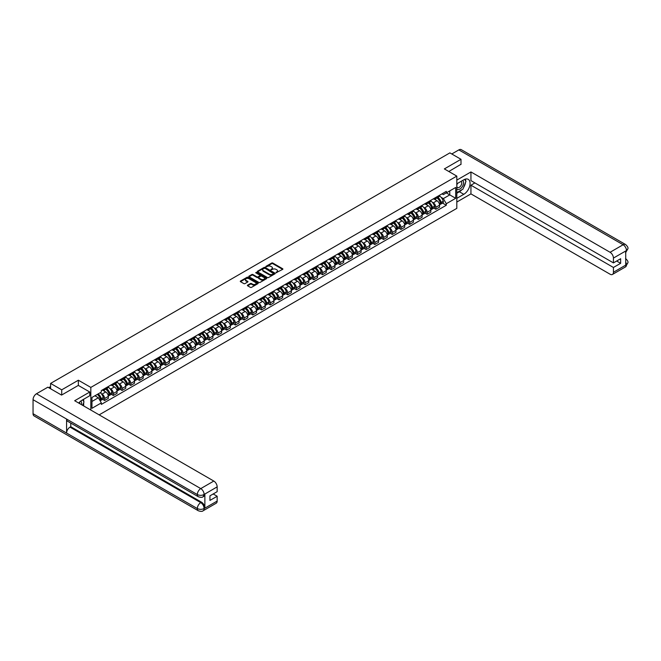 <?xml version="1.0" encoding="UTF-8"?>
<svg xmlns="http://www.w3.org/2000/svg" width="661" height="661" viewBox="0 0 661 661"><rect width="100%" height="100%" fill="white"/><g stroke="black" fill="none" stroke-linecap="round" stroke-linejoin="round"><path stroke-width="0.99" d="M276.067 272.737L282.66 269.374A0.777 0.446 0 0 0 282.66 268.738L272.795 263.037A0.777 0.446 0 0 0 271.696 263.037L265.871 266.408L265.871 266.846L267.391 266.416A2.479 1.429 0 0 1 270.903 266.416L271.721 266.887A2.479 1.429 0 0 1 272.448 267.903A2.479 1.429 0 0 1 271.721 268.911L270.969 269.795L272.489 269.358A2.479 1.429 0 0 1 276.001 269.358L276.827 269.828A2.479 1.429 0 0 1 277.554 270.845A2.479 1.429 0 0 1 276.827 271.861L276.067 272.291M247.619 285.139A0.777 0.446 0 0 0 247.619 285.775L250.387 287.378A0.777 0.446 0 0 0 251.486 287.378L257.955 283.635A0.777 0.446 0 0 0 257.955 283.007L248.082 277.306A0.777 0.446 0 0 0 246.991 277.306L240.513 281.041A0.777 0.446 0 0 0 240.513 281.677L243.859 283.61A0.777 0.446 0 0 0 244.958 283.61L247.726 282.007A0.777 0.446 0 0 0 247.726 281.371L246.066 280.413A2.074 1.198 0 0 1 245.462 279.57A2.074 1.198 0 0 1 246.743 278.463A2.074 1.198 0 0 1 248.999 278.719L255.501 282.478A2.074 1.198 0 0 1 256.113 283.321A2.074 1.198 0 0 1 254.832 284.428A2.074 1.198 0 0 1 252.568 284.172L251.486 283.544A0.777 0.446 0 0 0 250.387 283.544L247.619 285.139L247.619 285.775M90.821 387.412L78.362 380.215L61.713 389.833L50.591 383.413L449.885 152.881L460.998 159.301L444.349 168.919L456.809 176.107L90.821 387.412L90.821 410.06M267.441 277.529A0.777 0.446 0 0 0 268.54 277.529L275.017 273.786A0.777 0.446 0 0 0 275.017 273.158L265.144 267.457A0.777 0.446 0 0 0 264.045 267.457L257.575 271.192A0.777 0.446 0 0 0 257.575 271.828L267.441 277.529M255.898 272.853L256.451 272.935L256.451 272.282L266.482 278.083A0.777 0.446 0 0 1 266.482 278.711L260.013 282.454A0.777 0.446 0 0 1 258.914 282.454L249.04 276.752L249.04 276.116A0.777 0.446 0 0 0 249.04 276.752M249.04 276.116L251.816 274.522A0.777 0.446 0 0 1 252.907 274.522L256.914 276.827A0.777 0.446 0 0 0 258.013 276.827L259.847 275.769A0.777 0.446 0 0 0 259.847 275.133L255.683 272.729L256.451 272.282M99.15 414.86L456.809 208.372L456.809 176.107M61.713 389.833L61.713 394.989M50.591 383.413L50.591 388.767M460.998 164.465L460.998 159.301M435.855 197.399A3.636 2.099 60 0 1 435.103 199.035L438.797 196.904A3.636 2.099 -120 0 0 439.548 195.276M432.36 202.316L433.286 202.853A3.636 2.099 60 0 1 435.855 207.306L439.548 205.174A3.636 2.099 -120 0 0 436.979 200.721L434.335 199.201M439.548 205.174L439.548 207.141L435.855 209.273L433.856 208.116M435.103 199.035A3.636 2.099 60 0 1 433.319 198.87M435.855 207.306L435.855 209.273M427.138 202.431A3.636 2.099 60 0 1 426.386 204.067L430.08 201.936A3.636 2.099 -120 0 0 430.832 200.308M425.139 213.148L427.138 214.304L430.832 212.181L430.832 210.206A3.636 2.099 -120 0 0 428.262 205.761L425.618 204.232M426.386 204.067A3.636 2.099 60 0 1 424.602 203.902M423.643 207.347L424.569 207.885A3.636 2.099 60 0 1 427.138 212.338L427.138 214.304M418.421 207.463A3.636 2.099 60 0 1 417.669 209.099L421.363 206.967A3.636 2.099 -120 0 0 422.115 205.34M416.422 218.188L418.421 219.336L422.115 217.213L422.115 215.238A3.636 2.099 -120 0 0 419.545 210.793L416.901 209.264M417.669 209.099A3.636 2.099 60 0 1 415.885 208.934M414.926 212.379L415.852 212.916A3.636 2.099 60 0 1 418.421 217.37L418.421 219.336M409.704 212.503A3.636 2.099 60 0 1 408.952 214.131L412.646 211.999A3.636 2.099 -120 0 0 413.398 210.372M407.705 223.22L409.704 224.368L413.398 222.245L413.398 220.278A3.636 2.099 -120 0 0 410.828 215.825L408.184 214.296M408.952 214.131A3.636 2.099 60 0 1 407.168 213.966M406.209 217.411L407.135 217.948A3.636 2.099 60 0 1 409.704 222.402L409.704 224.368M400.987 217.535A3.636 2.099 60 0 1 400.236 219.163L403.929 217.031A3.636 2.099 -120 0 0 404.681 215.403M398.988 228.252L400.987 229.4L404.681 227.277L404.681 225.31A3.636 2.099 -120 0 0 402.111 220.857L399.467 219.328M400.236 219.163A3.636 2.099 60 0 1 398.451 218.998M397.492 222.451L398.418 222.98A3.636 2.099 60 0 1 400.987 227.434L400.987 229.4M392.27 222.567A3.636 2.099 60 0 1 391.519 224.195L395.212 222.071A3.636 2.099 -120 0 0 395.964 220.435M390.271 233.283L392.279 234.44L395.964 232.308L395.964 230.342A3.636 2.099 -120 0 0 393.394 225.888L390.75 224.36M391.519 224.195A3.636 2.099 60 0 1 389.734 224.029M388.775 227.483L389.701 228.02A3.636 2.099 60 0 1 392.279 232.465L392.279 234.44M383.562 227.599A3.636 2.099 60 0 1 382.802 229.227L386.495 227.103A3.636 2.099 -120 0 0 387.247 225.467M381.562 238.315L383.562 239.472L387.247 237.34L387.247 235.374A3.636 2.099 -120 0 0 384.677 230.92L382.033 229.4M382.802 229.227A3.636 2.099 60 0 1 381.017 229.061M380.058 232.515L380.984 233.052A3.636 2.099 60 0 1 383.562 237.497L383.562 239.472M374.845 232.631A3.636 2.099 60 0 1 374.085 234.258L377.778 232.135A3.636 2.099 -120 0 0 378.53 230.499M372.845 243.347L374.845 244.504L378.53 242.372L378.53 240.406A3.636 2.099 -120 0 0 375.96 235.952L373.316 234.432M374.085 234.258A3.636 2.099 60 0 1 372.3 234.101M371.342 237.547L372.275 238.084A3.636 2.099 60 0 1 374.845 242.537L374.845 244.504M366.128 237.663A3.636 2.099 60 0 1 365.376 239.29L369.061 237.167A3.636 2.099 -120 0 0 369.813 235.531M364.128 248.379L366.128 249.536L369.813 247.404L369.813 245.438A3.636 2.099 -120 0 0 367.243 240.984L364.599 239.464M365.376 239.29A3.636 2.099 60 0 1 363.583 239.133M362.625 242.579L363.558 243.116A3.636 2.099 60 0 1 366.128 247.569L366.128 249.536M357.411 242.694A3.636 2.099 60 0 1 356.659 244.33L360.344 242.199A3.636 2.099 -120 0 0 361.096 240.563M355.411 253.411L357.411 254.568L361.096 252.436L361.096 250.469A3.636 2.099 -120 0 0 358.526 246.016L355.882 244.496M356.659 244.33A3.636 2.099 60 0 1 354.866 244.165M353.908 247.611L354.841 248.148A3.636 2.099 60 0 1 357.411 252.601L357.411 254.568M348.694 247.726A3.636 2.099 60 0 1 347.942 249.362L351.627 247.231A3.636 2.099 -120 0 0 352.379 245.595M346.695 258.443L348.694 259.599L352.379 257.468L352.379 255.501A3.636 2.099 -120 0 0 349.809 251.048L347.165 249.528M347.942 249.362A3.636 2.099 60 0 1 346.149 249.197M345.191 252.642L346.124 253.18A3.636 2.099 60 0 1 348.694 257.633L348.694 259.599M339.977 252.758A3.636 2.099 60 0 1 339.225 254.394L342.91 252.262A3.636 2.099 -120 0 0 343.662 250.626M337.978 263.475L339.977 264.631L343.662 262.5L343.662 260.533A3.636 2.099 -120 0 0 341.093 256.08L338.457 254.559M339.225 254.394A3.636 2.099 60 0 1 337.432 254.229M336.474 257.674L337.407 258.211A3.636 2.099 60 0 1 339.977 262.665L339.977 264.631M331.26 257.79A3.636 2.099 60 0 1 330.508 259.426L334.193 257.294A3.636 2.099 -120 0 0 334.945 255.667M329.261 268.506L331.26 269.663L334.945 267.531L334.945 265.565A3.636 2.099 -120 0 0 332.376 261.112L329.74 259.591M330.508 259.426A3.636 2.099 60 0 1 328.715 259.261M327.757 262.706L328.691 263.243A3.636 2.099 60 0 1 331.26 267.697L331.26 269.663M322.543 262.822A3.636 2.099 60 0 1 321.791 264.458L325.476 262.326A3.636 2.099 -120 0 0 326.228 260.698M320.544 273.538L322.543 274.695L326.228 272.563L326.228 270.597A3.636 2.099 -120 0 0 323.659 266.143L321.023 264.623M321.791 264.458A3.636 2.099 60 0 1 319.998 264.293M319.04 267.738L319.974 268.275A3.636 2.099 60 0 1 322.543 272.729L322.543 274.695M313.826 267.854A3.636 2.099 60 0 1 313.074 269.49L316.759 267.358A3.636 2.099 -120 0 0 317.511 265.73M311.827 278.57L313.826 279.727L317.511 277.603L317.511 275.629A3.636 2.099 -120 0 0 314.942 271.184L312.306 269.655M313.074 269.49A3.636 2.099 60 0 1 311.281 269.324M310.323 272.77L311.257 273.307A3.636 2.099 60 0 1 313.826 277.76L313.826 279.727M305.109 272.886A3.636 2.099 60 0 1 304.357 274.522L308.043 272.39A3.636 2.099 -120 0 0 308.794 270.762M303.11 283.61L305.109 284.759L308.794 282.635L308.794 280.661A3.636 2.099 -120 0 0 306.225 276.215L303.589 274.687M304.357 274.522A3.636 2.099 60 0 1 302.564 274.356M301.606 277.802L302.54 278.339A3.636 2.099 60 0 1 305.109 282.792L305.109 284.759M296.392 277.926A3.636 2.099 60 0 1 295.641 279.553L299.326 277.422A3.636 2.099 -120 0 0 300.077 275.794M294.393 288.642L296.392 289.791L300.077 287.667L300.077 285.701A3.636 2.099 -120 0 0 297.508 281.247L294.872 279.719M295.641 279.553A3.636 2.099 60 0 1 293.848 279.388M292.889 282.834L293.823 283.371A3.636 2.099 60 0 1 296.392 287.824L296.392 289.791M287.675 282.958A3.636 2.099 60 0 1 286.924 284.585L290.609 282.454A3.636 2.099 -120 0 0 291.361 280.826M285.676 293.674L287.675 294.823L291.361 292.699L291.361 290.733A3.636 2.099 -120 0 0 288.791 286.279L286.155 284.751M286.924 284.585A3.636 2.099 60 0 1 285.131 284.42M284.172 287.865L285.106 288.403A3.636 2.099 60 0 1 287.675 292.856L287.675 294.823M278.959 287.989A3.636 2.099 60 0 1 278.207 289.617L281.892 287.485A3.636 2.099 -120 0 0 282.644 285.858M276.959 298.706L278.959 299.863L282.644 297.731L282.644 295.764A3.636 2.099 -120 0 0 280.074 291.311L277.438 289.782M278.207 289.617A3.636 2.099 60 0 1 276.414 289.452M275.455 292.906L276.389 293.443A3.636 2.099 60 0 1 278.959 297.888L278.959 299.863M270.242 293.021A3.636 2.099 60 0 1 269.49 294.649L273.175 292.526A3.636 2.099 -120 0 0 273.927 290.89M268.242 303.738L270.242 304.895L273.927 302.763L273.927 300.796A3.636 2.099 -120 0 0 271.357 296.343L268.721 294.814M269.49 294.649A3.636 2.099 60 0 1 267.697 294.484M266.738 297.937L267.672 298.475A3.636 2.099 60 0 1 270.242 302.92L270.242 304.895M261.525 298.053A3.636 2.099 60 0 1 260.773 299.681L264.458 297.557A3.636 2.099 -120 0 0 265.21 295.921M259.525 308.77L261.525 309.926L265.21 307.795L265.21 305.828A3.636 2.099 -120 0 0 262.64 301.375L260.004 299.854M260.773 299.681A3.636 2.099 60 0 1 258.98 299.516M258.03 302.969L258.955 303.506A3.636 2.099 60 0 1 261.525 307.952L261.525 309.926M252.808 303.085A3.636 2.099 60 0 1 252.056 304.713L255.741 302.589A3.636 2.099 -120 0 0 256.493 300.953M250.808 313.801L252.808 314.958L256.493 312.827L256.493 310.86A3.636 2.099 -120 0 0 253.923 306.407L251.287 304.886M252.056 304.713A3.636 2.099 60 0 1 250.263 304.556M249.313 308.001L250.238 308.538A3.636 2.099 60 0 1 252.808 312.992L252.808 314.958M244.091 308.117A3.636 2.099 60 0 1 243.339 309.745L247.024 307.621A3.636 2.099 -120 0 0 247.784 305.985M242.091 318.833L244.091 319.99L247.784 317.858L247.784 315.892A3.636 2.099 -120 0 0 245.206 311.438L242.57 309.918M243.339 309.745A3.636 2.099 60 0 1 241.554 309.588M240.596 313.033L241.521 313.57A3.636 2.099 60 0 1 244.091 318.024L244.091 319.99M235.374 313.149A3.636 2.099 60 0 1 234.622 314.785L238.307 312.653A3.636 2.099 -120 0 0 239.067 311.017M233.374 323.865L235.374 325.022L239.067 322.89L239.067 320.924A3.636 2.099 -120 0 0 236.489 316.47L233.854 314.95M234.622 314.785A3.636 2.099 60 0 1 232.837 314.619M231.879 318.065L232.804 318.602A3.636 2.099 60 0 1 235.374 323.055L235.374 325.022M226.657 318.181A3.636 2.099 60 0 1 225.905 319.817L229.59 317.685A3.636 2.099 -120 0 0 230.35 316.049M224.657 328.897L226.657 330.054L230.35 327.922L230.35 325.956A3.636 2.099 -120 0 0 227.781 321.502L225.137 319.982M225.905 319.817A3.636 2.099 60 0 1 224.12 319.651M223.162 323.097L224.087 323.634A3.636 2.099 60 0 1 226.657 328.087L226.657 330.054M217.94 323.212A3.636 2.099 60 0 1 217.188 324.848L220.881 322.717A3.636 2.099 -120 0 0 221.633 321.089M215.94 333.929L217.94 335.086L221.633 332.954L221.633 330.987A3.636 2.099 -120 0 0 219.064 326.534L216.42 325.014M217.188 324.848A3.636 2.099 60 0 1 215.403 324.683M214.445 328.129L215.37 328.666A3.636 2.099 60 0 1 217.94 333.119L217.94 335.086M209.223 328.244A3.636 2.099 60 0 1 208.471 329.88L212.164 327.749A3.636 2.099 -120 0 0 212.916 326.121M207.224 338.961L209.223 340.118L212.916 337.986L212.916 336.019A3.636 2.099 -120 0 0 210.347 331.566L207.703 330.046M208.471 329.88A3.636 2.099 60 0 1 206.686 329.715M205.728 333.161L206.653 333.698A3.636 2.099 60 0 1 209.223 338.151L209.223 340.118M200.506 333.276A3.636 2.099 60 0 1 199.754 334.912L203.448 332.78A3.636 2.099 -120 0 0 204.199 331.153M198.507 343.993L200.506 345.149L204.199 343.026L204.199 341.051A3.636 2.099 -120 0 0 201.63 336.606L198.986 335.077M199.754 334.912A3.636 2.099 60 0 1 197.97 334.747M197.011 338.192L197.936 338.729A3.636 2.099 60 0 1 200.506 343.183L200.506 345.149M191.789 338.308A3.636 2.099 60 0 1 191.037 339.944L194.731 337.812A3.636 2.099 -120 0 0 195.482 336.185M189.79 349.033L191.789 350.181L195.482 348.058L195.482 346.083A3.636 2.099 -120 0 0 192.913 341.638L190.269 340.109M191.037 339.944A3.636 2.099 60 0 1 189.253 339.779M188.294 343.224L189.22 343.761A3.636 2.099 60 0 1 191.789 348.215L191.789 350.181M183.072 343.348A3.636 2.099 60 0 1 182.32 344.976L186.014 342.844A3.636 2.099 -120 0 0 186.766 341.216M181.073 354.065L183.072 355.213L186.766 353.09L186.766 351.115A3.636 2.099 -120 0 0 184.196 346.67L181.552 345.141M182.32 344.976A3.636 2.099 60 0 1 180.536 344.811M179.577 348.256L180.503 348.793A3.636 2.099 60 0 1 183.072 353.247L183.072 355.213M174.364 348.38A3.636 2.099 60 0 1 173.603 350.008L177.297 347.876A3.636 2.099 -120 0 0 178.049 346.248M172.356 359.097L174.364 360.245L178.049 358.122L178.049 356.155A3.636 2.099 -120 0 0 175.479 351.702L172.835 350.173M173.603 350.008A3.636 2.099 60 0 1 171.819 349.843M170.86 353.288L171.786 353.825A3.636 2.099 60 0 1 174.364 358.279L174.364 360.245M165.647 353.412A3.636 2.099 60 0 1 164.886 355.04L168.58 352.908A3.636 2.099 -120 0 0 169.332 351.28M163.647 364.128L165.647 365.277L169.332 363.153L169.332 361.187A3.636 2.099 -120 0 0 166.762 356.733L164.118 355.205M164.886 355.04A3.636 2.099 60 0 1 163.102 354.874M162.143 358.328L163.069 358.865A3.636 2.099 60 0 1 165.647 363.31L165.647 365.277M156.93 358.444A3.636 2.099 60 0 1 156.17 360.071L159.863 357.948A3.636 2.099 -120 0 0 160.615 356.312M154.93 369.16L156.93 370.317L160.615 368.185L160.615 366.219A3.636 2.099 -120 0 0 158.045 361.765L155.401 360.237M156.17 360.071A3.636 2.099 60 0 1 154.385 359.906M153.426 363.36L154.36 363.897A3.636 2.099 60 0 1 156.93 368.342L156.93 370.317M148.213 363.476A3.636 2.099 60 0 1 147.461 365.103L151.146 362.98A3.636 2.099 -120 0 0 151.898 361.344M146.213 374.192L148.213 375.349L151.898 373.217L151.898 371.251A3.636 2.099 -120 0 0 149.328 366.797L146.684 365.277M147.461 365.103A3.636 2.099 60 0 1 145.668 364.938M144.709 368.392L145.643 368.929A3.636 2.099 60 0 1 148.213 373.374L148.213 375.349M139.496 368.507A3.636 2.099 60 0 1 138.744 370.135L142.429 368.012A3.636 2.099 -120 0 0 143.181 366.376M137.496 379.224L139.496 380.381L143.181 378.249L143.181 376.283A3.636 2.099 -120 0 0 140.611 371.829L137.967 370.309M138.744 370.135A3.636 2.099 60 0 1 136.951 369.978M135.992 373.424L136.926 373.961A3.636 2.099 60 0 1 139.496 378.414L139.496 380.381M130.779 373.539A3.636 2.099 60 0 1 130.027 375.167L133.712 373.044A3.636 2.099 -120 0 0 134.464 371.408M128.779 384.256L130.779 385.413L134.464 383.281L134.464 381.314A3.636 2.099 -120 0 0 131.894 376.861L129.259 375.341M130.027 375.167A3.636 2.099 60 0 1 128.234 375.01M127.276 378.456L128.209 378.993A3.636 2.099 60 0 1 130.779 383.446L130.779 385.413M122.062 378.571A3.636 2.099 60 0 1 121.31 380.207L124.995 378.075A3.636 2.099 -120 0 0 125.747 376.44M120.062 389.288L122.062 390.444L125.747 388.313L125.747 386.346A3.636 2.099 -120 0 0 123.177 381.893L120.542 380.372M121.31 380.207A3.636 2.099 60 0 1 119.517 380.042M118.559 383.487L119.492 384.024A3.636 2.099 60 0 1 122.062 388.478L122.062 390.444M113.345 383.603A3.636 2.099 60 0 1 112.593 385.239L116.278 383.107A3.636 2.099 -120 0 0 117.03 381.471M111.345 394.32L113.345 395.476L117.03 393.345L117.03 391.378A3.636 2.099 -120 0 0 114.46 386.925L111.825 385.404M112.593 385.239A3.636 2.099 60 0 1 110.8 385.074M109.842 388.519L110.775 389.056A3.636 2.099 60 0 1 113.345 393.51L113.345 395.476M104.628 388.635A3.636 2.099 60 0 1 103.876 390.271L107.561 388.139A3.636 2.099 -120 0 0 108.313 386.511M102.629 399.351L104.628 400.508L108.313 398.376L108.313 396.41A3.636 2.099 -120 0 0 105.743 391.956L103.108 390.436M103.876 390.271A3.636 2.099 60 0 1 102.083 390.106M101.125 393.551L102.058 394.088A3.636 2.099 60 0 1 104.628 398.542L104.628 400.508M442.035 193.838L443.341 194.598L455.693 187.468L449.769 190.889L449.769 194.888L443.341 198.597L441.077 197.284M91.945 401.475L98.365 397.765L101.331 402.896L91.945 408.316L91.945 397.476L101.331 392.056L101.331 390.544L446.307 191.368L446.307 192.888L455.693 198.308L446.307 203.728L443.341 198.597M455.693 187.468L455.693 198.308M101.331 402.896L101.331 404.408L446.307 205.241L446.307 203.728M78.362 380.215L78.362 385.446M98.365 397.765L94.903 395.765M442.573 203.084L446.307 205.241M276.29 272.811L276.827 272.506A2.479 1.429 0 0 0 277.554 271.489L277.554 270.845M272.448 267.903L272.448 268.548A2.479 1.429 0 0 1 271.721 269.556L271.184 269.87M282.652 269.382L272.795 263.681A0.777 0.446 0 0 0 271.696 263.681L266.086 266.928M275.017 273.158L275.017 273.786L265.144 268.102A0.777 0.446 0 0 0 264.045 268.102L257.583 271.836L257.575 271.192M273.646 273.695L264.978 268.25L263.417 268.705A2.479 1.429 0 0 0 262.69 269.721A2.479 1.429 0 0 0 263.417 270.737L269.333 274.158A2.479 1.429 0 0 0 272.844 274.158L273.646 273.695L273.646 274.34L273.646 273.894M262.69 269.721L262.69 270.366A2.479 1.429 0 0 0 263.417 271.382L263.417 270.737M273.646 274.34L272.844 274.802A2.479 1.429 0 0 1 269.333 274.802L263.417 271.382M249.057 276.761L251.816 275.166L251.816 274.522M260.079 275.455L260.079 276.1A0.777 0.446 0 0 1 259.847 276.414L258.013 277.471A0.777 0.446 0 0 1 256.914 277.471L252.907 275.166A0.777 0.446 0 0 0 251.816 275.166M256.451 272.935L266.474 278.719M261.07 279.231A2.074 1.198 0 0 0 263.326 279.487A2.074 1.198 0 0 0 264.607 278.38A2.074 1.198 0 0 0 264.003 277.537L261.715 276.215A0.777 0.446 0 0 0 260.616 276.215L258.781 277.273A0.777 0.446 0 0 0 258.781 277.909L261.07 279.231L261.07 279.876A2.074 1.198 0 0 0 263.326 280.132A2.074 1.198 0 0 0 264.607 279.025L264.607 278.38M258.55 277.587L258.55 278.231A0.777 0.446 0 0 0 258.781 278.554L258.781 277.909M261.07 279.876L258.781 278.554M256.113 283.321L256.113 283.966A2.074 1.198 0 0 1 254.832 285.073A2.074 1.198 0 0 1 252.568 284.817L251.486 284.189A0.777 0.446 0 0 0 250.387 284.189L247.627 285.783M245.462 279.57L245.462 280.214A2.074 1.198 0 0 0 246.066 281.057L246.066 280.413M247.726 281.371L247.726 282.007L246.066 281.057M257.955 283.007L257.955 283.635L248.082 277.95A0.777 0.446 0 0 0 246.991 277.95L240.53 281.677L240.513 281.041M437.227 197.804A4.982 2.875 60 0 1 437.252 197.821A4.982 2.875 60 0 1 440.532 202.291L440.557 202.39A0.967 0.562 60 0 1 440.383 203.167M437.012 197.936A6.007 3.47 60 0 1 440.309 202.886L440.342 202.993A1.991 1.148 60 0 1 440.028 204.555L439.532 204.844M440.366 204.117A1.991 1.148 -120 0 0 440.92 204.042A1.991 1.148 -120 0 0 441.234 202.473L441.209 202.373A6.007 3.47 -120 0 0 437.904 197.416M439.474 195.912A6.007 3.47 60 0 1 443.242 201.192L443.275 201.299A1.991 1.148 60 0 1 442.961 202.861L440.92 204.042M434.963 199.101A6.007 3.47 60 0 1 436.219 200.291M439.135 200.3L439.904 200.737M461.849 189.757A8.89 5.131 120 0 1 459.378 191.756L463.799 194.309A8.89 5.131 120 0 0 469.599 186.468A8.89 5.131 120 0 0 468.244 179.346A8.89 5.131 120 0 0 463.799 179.792L456.809 183.824M463.799 194.309L456.809 198.341M456.809 202.051L470.946 193.888L470.946 185.212L613.433 267.474L613.433 272.274L626.562 264.631L625.719 265.02L625.719 251.147L626.479 250.552L613.433 258.079A4.743 2.735 -120 0 0 610.078 252.279L623.125 244.744L458.85 149.898L451.785 153.98M474.912 182.915L470.946 185.212M616.672 261.021L620.638 263.309L620.638 258.724L613.433 262.888L470.946 180.627L470.946 171.951L610.078 252.279M456.809 180.114L470.946 171.951M470.946 193.888L610.078 274.216A4.743 2.735 -120 0 0 612.45 274.447A4.743 2.735 -120 0 0 613.433 272.274M458.85 149.898A4.858 2.809 -60 0 1 461.279 149.659L625.554 244.504A4.858 2.809 -60 0 0 623.125 244.744A4.743 2.735 60 0 1 626.479 250.552M613.433 262.888L613.433 258.079M620.638 263.309L613.433 267.474M460.998 164.275L448.819 171.496M463.609 187.427A8.89 5.131 120 0 0 465.526 182.494M465.666 180.907A8.89 5.131 120 0 0 465.443 179.09M459.378 191.756L456.809 193.243M625.719 261.698L626.479 264.582M625.554 258.534C627.463 260.252 628.264 261.624 627.95 262.648L626.562 264.623M625.554 244.504C627.463 246.206 628.256 247.586 627.95 248.652L626.562 250.602M198.333 496.733A4.858 2.809 -60 0 1 197.325 494.544C199.564 495.618 201.795 495.61 204.026 494.519L203.134 496.733C202.34 497.543 200.737 497.543 198.333 496.733L67.579 421.247A4.858 2.809 -60 0 1 66.579 419.057L33.05 399.698A4.858 2.809 -60 0 1 36.487 393.749L47.856 387.181L61.547 395.088L78.312 385.413L89.764 392.023L89.764 395.732L81.832 400.318A8.89 5.131 120 0 0 78.717 403.061M89.764 392.023L74.676 400.731L213.809 481.059A4.743 2.735 60 0 1 217.163 486.868L217.163 491.677L209.95 495.833L209.95 500.418L217.163 496.254L217.163 501.063A4.743 2.735 60 0 1 216.18 503.228L203.134 510.763A4.743 2.735 -120 0 0 204.117 508.59L217.163 501.063M83.476 405.813L85.352 406.895M83.674 405.705L83.674 402.723M83.674 401.392L83.674 399.252M203.134 510.763C202.373 511.564 200.77 511.573 198.333 510.771L34.058 415.926A4.858 2.809 -60 0 1 33.05 413.703L66.579 433.054A4.858 2.809 -60 0 1 70.008 427.138L200.762 502.624L201.514 502.186A4.743 2.735 60 0 1 204.869 507.995L204.869 494.122A4.743 2.735 60 0 1 203.885 496.295L203.134 496.733M33.05 399.698L33.05 413.703M36.487 393.749L200.762 488.595A4.858 2.809 -60 0 0 197.325 494.544L66.579 419.057L66.579 433.054L197.325 508.549C199.556 509.623 201.787 509.623 204.026 508.549L204.117 508.59M217.163 496.254L213.189 493.965M70.768 423.09L70.768 426.7L201.514 502.186M70.768 426.7L70.008 427.138M456.809 188.757A5.139 2.966 120 0 0 460.899 188.319A5.139 2.966 120 0 0 463.576 182.725A5.139 2.966 120 0 0 462.642 180.453M457.238 183.576A5.139 2.966 120 0 0 456.809 184.502M456.809 186.212A3.52 2.033 120 0 0 457.519 187.484A3.52 2.033 120 0 0 460.23 186.542A3.52 2.033 120 0 0 461.766 183.006A3.52 2.033 120 0 0 461.039 181.395A3.52 2.033 120 0 0 461.023 181.387M457.528 183.403A3.52 2.033 120 0 0 456.809 185.51M464.6 179.387L465.972 181.337L462.956 189.112L456.925 192.599M81.435 404.631A5.139 2.966 120 0 0 81.609 403.251A5.139 2.966 120 0 0 80.749 401.045M79.799 403.689A3.52 2.033 120 0 0 79.799 403.532A3.52 2.033 120 0 0 79.436 402.243M82.6 399.864L84.005 401.863L82.658 405.342M428.51 202.836A4.982 2.875 60 0 1 428.535 202.853A4.982 2.875 60 0 1 431.815 207.323L431.84 207.422A0.967 0.562 60 0 1 431.666 208.198M428.295 202.968A6.007 3.47 60 0 1 431.592 207.918L431.625 208.025A1.991 1.148 60 0 1 431.311 209.587L430.815 209.876M431.65 209.149A1.991 1.148 -120 0 0 432.203 209.074A1.991 1.148 -120 0 0 432.517 207.504L432.492 207.405A6.007 3.47 -120 0 0 429.187 202.448M430.757 200.944A6.007 3.47 60 0 1 434.525 206.224L434.558 206.331A1.991 1.148 60 0 1 434.244 207.893L432.203 209.074M426.246 204.133A6.007 3.47 60 0 1 427.502 205.323M430.418 205.331L431.187 205.769M419.793 207.876A4.982 2.875 60 0 1 419.818 207.885A4.982 2.875 60 0 1 423.098 212.355L423.123 212.454A0.967 0.562 60 0 1 422.949 213.23M419.578 208A6.007 3.47 60 0 1 422.875 212.949L422.908 213.057A1.991 1.148 60 0 1 422.594 214.627L422.098 214.908M422.933 214.181A1.991 1.148 -120 0 0 423.486 214.106A1.991 1.148 -120 0 0 423.8 212.536L423.775 212.437A6.007 3.47 -120 0 0 420.47 207.48M422.04 205.976A6.007 3.47 60 0 1 425.816 211.256L425.841 211.363A1.991 1.148 60 0 1 425.527 212.933L423.486 214.106M417.529 209.165A6.007 3.47 60 0 1 418.785 210.355M421.701 210.363L422.47 210.801M411.076 212.908A4.982 2.875 60 0 1 411.101 212.916A4.982 2.875 60 0 1 414.381 217.386L414.406 217.486A0.967 0.562 60 0 1 414.232 218.262M410.861 213.032A6.007 3.47 60 0 1 414.166 217.99L414.191 218.089A1.991 1.148 60 0 1 413.877 219.659L413.381 219.939M414.216 219.212A1.991 1.148 -120 0 0 414.769 219.138A1.991 1.148 -120 0 0 415.083 217.576L415.058 217.469A6.007 3.47 -120 0 0 411.753 212.512M413.323 211.008A6.007 3.47 60 0 1 417.099 216.296L417.124 216.395A1.991 1.148 60 0 1 416.81 217.965L414.769 219.138M408.812 214.205A6.007 3.47 60 0 1 410.068 215.387M412.985 215.395L413.753 215.833M402.359 217.94A4.982 2.875 60 0 1 402.392 217.948A4.982 2.875 60 0 1 405.664 222.418L405.697 222.526A0.967 0.562 60 0 1 405.515 223.294M402.144 218.064A6.007 3.47 60 0 1 405.449 223.021L405.474 223.121A1.991 1.148 60 0 1 405.16 224.69L404.664 224.971M405.499 224.244A1.991 1.148 -120 0 0 406.052 224.17A1.991 1.148 -120 0 0 406.366 222.608L406.341 222.501A6.007 3.47 -120 0 0 403.036 217.543M404.606 216.04A6.007 3.47 60 0 1 408.382 221.328L408.407 221.427A1.991 1.148 60 0 1 408.093 222.997L406.052 224.17M400.095 219.237A6.007 3.47 60 0 1 401.351 220.419M404.268 220.427L405.036 220.865M393.65 222.972A4.982 2.875 60 0 1 393.675 222.98A4.982 2.875 60 0 1 396.947 227.45L396.98 227.558A0.967 0.562 60 0 1 396.798 228.326M393.427 223.096A6.007 3.47 60 0 1 396.732 228.053L396.757 228.152A1.991 1.148 60 0 1 396.443 229.722L395.947 230.003M396.782 229.276A1.991 1.148 -120 0 0 397.335 229.202A1.991 1.148 -120 0 0 397.649 227.64L397.625 227.533A6.007 3.47 -120 0 0 394.32 222.575M395.889 221.071A6.007 3.47 60 0 1 399.665 226.359L399.69 226.459A1.991 1.148 60 0 1 399.376 228.028L397.335 229.202M391.378 224.269A6.007 3.47 60 0 1 392.634 225.451M395.551 225.459L396.319 225.897M384.933 228.004A4.982 2.875 60 0 1 384.958 228.02A4.982 2.875 60 0 1 388.23 232.482L388.263 232.589A0.967 0.562 60 0 1 388.081 233.358M384.71 228.128A6.007 3.47 60 0 1 388.015 233.085L388.04 233.184A1.991 1.148 60 0 1 387.726 234.754L387.23 235.043M388.065 234.308A1.991 1.148 -120 0 0 388.618 234.234A1.991 1.148 -120 0 0 388.932 232.672L388.908 232.565A6.007 3.47 -120 0 0 385.603 227.615M387.172 226.103A6.007 3.47 60 0 1 390.948 231.391L390.973 231.49A1.991 1.148 60 0 1 390.659 233.06L388.618 234.234M382.661 229.301A6.007 3.47 60 0 1 383.917 230.482M386.834 230.491L387.602 230.937M376.216 233.036A4.982 2.875 60 0 1 376.241 233.052A4.982 2.875 60 0 1 379.513 237.514L379.546 237.621A0.967 0.562 60 0 1 379.364 238.39M375.993 233.159A6.007 3.47 60 0 1 379.298 238.117L379.323 238.216A1.991 1.148 60 0 1 379.009 239.786L378.513 240.075M379.348 239.348A1.991 1.148 -120 0 0 379.901 239.265A1.991 1.148 -120 0 0 380.215 237.704L380.191 237.596A6.007 3.47 -120 0 0 376.886 232.647M378.456 231.135A6.007 3.47 60 0 1 382.232 236.423L382.256 236.522A1.991 1.148 60 0 1 381.942 238.092L379.901 239.265M373.944 234.333A6.007 3.47 60 0 1 375.2 235.514M378.125 235.523L378.885 235.969M367.499 238.067A4.982 2.875 60 0 1 367.524 238.084A4.982 2.875 60 0 1 370.796 242.546L370.829 242.653A0.967 0.562 60 0 1 370.656 243.422M367.276 238.191A6.007 3.47 60 0 1 370.581 243.149L370.606 243.248A1.991 1.148 60 0 1 370.292 244.818L369.796 245.107M370.631 244.38A1.991 1.148 -120 0 0 371.185 244.306A1.991 1.148 -120 0 0 371.499 242.736L371.474 242.628A6.007 3.47 -120 0 0 368.177 237.679M369.739 236.167A6.007 3.47 60 0 1 373.515 241.455L373.539 241.554A1.991 1.148 60 0 1 373.225 243.124L371.185 244.306M365.227 239.365A6.007 3.47 60 0 1 366.483 240.546M369.408 240.554L370.168 241.001M358.783 243.099A4.982 2.875 60 0 1 358.807 243.116A4.982 2.875 60 0 1 362.079 247.578L362.112 247.685A0.967 0.562 60 0 1 361.939 248.453M358.559 243.223A6.007 3.47 60 0 1 361.864 248.181L361.889 248.28A1.991 1.148 60 0 1 361.575 249.85L361.08 250.139M361.914 249.412A1.991 1.148 -120 0 0 362.468 249.337A1.991 1.148 -120 0 0 362.79 247.768L362.757 247.668A6.007 3.47 -120 0 0 359.46 242.711M361.022 241.207A6.007 3.47 60 0 1 364.798 246.487L364.822 246.586A1.991 1.148 60 0 1 364.508 248.156L362.468 249.337M356.51 244.396A6.007 3.47 60 0 1 357.766 245.578M360.691 245.586L361.451 246.032M350.066 248.131A4.982 2.875 60 0 1 350.09 248.148A4.982 2.875 60 0 1 353.362 252.618L353.395 252.717A0.967 0.562 60 0 1 353.222 253.485M349.843 248.255A6.007 3.47 60 0 1 353.148 253.213L353.172 253.32A1.991 1.148 60 0 1 352.858 254.882L352.363 255.171M353.205 254.444A1.991 1.148 -120 0 0 353.751 254.369A1.991 1.148 -120 0 0 354.073 252.799L354.04 252.7A6.007 3.47 -120 0 0 350.743 247.743M352.305 246.239A6.007 3.47 60 0 1 356.081 251.519L356.105 251.626A1.991 1.148 60 0 1 355.792 253.188L353.751 254.369M347.793 249.428A6.007 3.47 60 0 1 349.049 250.61M351.974 250.618L352.734 251.064M341.349 253.163A4.982 2.875 60 0 1 341.373 253.18A4.982 2.875 60 0 1 344.645 257.65L344.678 257.749A0.967 0.562 60 0 1 344.505 258.517M341.126 253.287A6.007 3.47 60 0 1 344.431 258.244L344.455 258.352A1.991 1.148 60 0 1 344.141 259.913L343.646 260.203M344.488 259.476A1.991 1.148 -120 0 0 345.034 259.401A1.991 1.148 -120 0 0 345.356 257.831L345.323 257.732A6.007 3.47 -120 0 0 342.026 252.775M343.588 251.271A6.007 3.47 60 0 1 347.364 256.551L347.389 256.658A1.991 1.148 60 0 1 347.075 258.22L345.034 259.401M339.085 254.46A6.007 3.47 60 0 1 340.332 255.642M343.257 255.65L344.017 256.096M332.632 258.195A4.982 2.875 60 0 1 332.657 258.211A4.982 2.875 60 0 1 335.928 262.681L335.962 262.781A0.967 0.562 60 0 1 335.788 263.557M332.409 258.319A6.007 3.47 60 0 1 335.714 263.276L335.738 263.384A1.991 1.148 60 0 1 335.424 264.945L334.929 265.235M335.771 264.507A1.991 1.148 -120 0 0 336.325 264.433A1.991 1.148 -120 0 0 336.639 262.863L336.606 262.764A6.007 3.47 -120 0 0 333.309 257.807M334.871 256.303A6.007 3.47 60 0 1 338.647 261.582L338.672 261.69A1.991 1.148 60 0 1 338.358 263.252L336.325 264.433M330.368 259.492A6.007 3.47 60 0 1 331.615 260.674M334.54 260.682L335.301 261.128M323.915 263.227A4.982 2.875 60 0 1 323.94 263.243A4.982 2.875 60 0 1 327.212 267.713L327.245 267.812A0.967 0.562 60 0 1 327.071 268.589M323.7 263.359A6.007 3.47 60 0 1 326.997 268.308L327.021 268.416A1.991 1.148 60 0 1 326.708 269.977L326.212 270.266M327.055 269.539A1.991 1.148 -120 0 0 327.608 269.465A1.991 1.148 -120 0 0 327.922 267.895L327.889 267.796A6.007 3.47 -120 0 0 324.592 262.838M326.154 261.335A6.007 3.47 60 0 1 329.93 266.614L329.963 266.722A1.991 1.148 60 0 1 329.641 268.283L327.608 269.465M321.651 264.524A6.007 3.47 60 0 1 322.899 265.714M325.823 265.722L326.584 266.16M315.198 268.259A4.982 2.875 60 0 1 315.223 268.275A4.982 2.875 60 0 1 318.495 272.745L318.528 272.844A0.967 0.562 60 0 1 318.354 273.621M314.983 268.391A6.007 3.47 60 0 1 318.28 273.34L318.313 273.447A1.991 1.148 60 0 1 317.991 275.009L317.495 275.298M318.338 274.571A1.991 1.148 -120 0 0 318.891 274.497A1.991 1.148 -120 0 0 319.205 272.927L319.172 272.828A6.007 3.47 -120 0 0 315.875 267.87M317.437 266.366A6.007 3.47 60 0 1 321.213 271.646L321.246 271.754A1.991 1.148 60 0 1 320.924 273.315L318.891 274.497M312.934 269.556A6.007 3.47 60 0 1 314.182 270.746M317.106 270.754L317.867 271.192M306.481 273.29A4.982 2.875 60 0 1 306.506 273.307A4.982 2.875 60 0 1 309.778 277.777L309.811 277.876A0.967 0.562 60 0 1 309.637 278.653M306.266 273.423A6.007 3.47 60 0 1 309.563 278.372L309.596 278.479A1.991 1.148 60 0 1 309.274 280.049L308.778 280.33M309.621 279.603A1.991 1.148 -120 0 0 310.174 279.529A1.991 1.148 -120 0 0 310.488 277.959L310.455 277.86A6.007 3.47 -120 0 0 307.158 272.902M308.72 271.398A6.007 3.47 60 0 1 312.496 276.678L312.529 276.785A1.991 1.148 60 0 1 312.207 278.355L310.174 279.529M304.217 274.588A6.007 3.47 60 0 1 305.465 275.777M308.39 275.786L309.158 276.224M297.764 278.331A4.982 2.875 60 0 1 297.789 278.339A4.982 2.875 60 0 1 301.061 282.809L301.094 282.908A0.967 0.562 60 0 1 300.92 283.685M297.549 278.455A6.007 3.47 60 0 1 300.846 283.412L300.879 283.511A1.991 1.148 60 0 1 300.557 285.081L300.061 285.362M300.904 284.635A1.991 1.148 -120 0 0 301.457 284.56A1.991 1.148 -120 0 0 301.771 282.999L301.738 282.891A6.007 3.47 -120 0 0 298.442 277.934M300.003 276.43A6.007 3.47 60 0 1 303.779 281.718L303.812 281.817A1.991 1.148 60 0 1 303.498 283.387L301.457 284.56M295.5 279.62A6.007 3.47 60 0 1 296.756 280.809M299.673 280.818L300.441 281.255M289.047 283.362A4.982 2.875 60 0 1 289.072 283.371A4.982 2.875 60 0 1 292.344 287.841L292.377 287.948A0.967 0.562 60 0 1 292.203 288.717M288.832 283.486A6.007 3.47 60 0 1 292.129 288.444L292.162 288.543A1.991 1.148 60 0 1 291.848 290.113L291.344 290.394M292.187 289.667A1.991 1.148 -120 0 0 292.74 289.592A1.991 1.148 -120 0 0 293.054 288.031L293.021 287.923A6.007 3.47 -120 0 0 289.725 282.966M291.286 281.462A6.007 3.47 60 0 1 295.062 286.75L295.095 286.849A1.991 1.148 60 0 1 294.781 288.419L292.74 289.592M286.783 284.66A6.007 3.47 60 0 1 288.039 285.841M290.956 285.849L291.724 286.287M280.33 288.394A4.982 2.875 60 0 1 280.355 288.403A4.982 2.875 60 0 1 283.635 292.873L283.66 292.98A0.967 0.562 60 0 1 283.486 293.748M280.115 288.518A6.007 3.47 60 0 1 283.412 293.476L283.445 293.575A1.991 1.148 60 0 1 283.131 295.145L282.635 295.426M283.47 294.699A1.991 1.148 -120 0 0 284.023 294.624A1.991 1.148 -120 0 0 284.337 293.063L284.304 292.955A6.007 3.47 -120 0 0 281.008 287.998M282.569 286.494A6.007 3.47 60 0 1 286.345 291.782L286.378 291.881A1.991 1.148 60 0 1 286.064 293.451L284.023 294.624M278.066 289.692A6.007 3.47 60 0 1 279.322 290.873M282.239 290.881L283.007 291.319M271.613 293.426A4.982 2.875 60 0 1 271.638 293.443A4.982 2.875 60 0 1 274.918 297.904L274.943 298.012A0.967 0.562 60 0 1 274.769 298.78M271.398 293.55A6.007 3.47 60 0 1 274.695 298.508L274.728 298.607A1.991 1.148 60 0 1 274.414 300.177L273.918 300.458M274.753 299.73A1.991 1.148 -120 0 0 275.307 299.656A1.991 1.148 -120 0 0 275.62 298.094L275.587 297.987A6.007 3.47 -120 0 0 272.291 293.038M273.852 291.526A6.007 3.47 60 0 1 277.628 296.814L277.661 296.913A1.991 1.148 60 0 1 277.347 298.483L275.307 299.656M269.349 294.723A6.007 3.47 60 0 1 270.605 295.905M273.522 295.913L274.29 296.351M262.896 298.458A4.982 2.875 60 0 1 262.921 298.475A4.982 2.875 60 0 1 266.201 302.936L266.226 303.044A0.967 0.562 60 0 1 266.053 303.812M262.681 298.582A6.007 3.47 60 0 1 265.978 303.539L266.011 303.639A1.991 1.148 60 0 1 265.697 305.208L265.201 305.498M266.036 304.762A1.991 1.148 -120 0 0 266.59 304.688A1.991 1.148 -120 0 0 266.904 303.126L266.87 303.019A6.007 3.47 -120 0 0 263.574 298.07M265.135 296.558A6.007 3.47 60 0 1 268.911 301.846L268.944 301.945A1.991 1.148 60 0 1 268.63 303.515L266.59 304.688M260.632 299.755A6.007 3.47 60 0 1 261.888 300.937M264.805 300.945L265.573 301.391M254.179 303.49A4.982 2.875 60 0 1 254.204 303.506A4.982 2.875 60 0 1 257.484 307.968L257.509 308.076A0.967 0.562 60 0 1 257.336 308.844M253.964 303.614A6.007 3.47 60 0 1 257.261 308.571L257.294 308.67A1.991 1.148 60 0 1 256.98 310.24L256.485 310.53M257.319 309.802A1.991 1.148 -120 0 0 257.873 309.728A1.991 1.148 -120 0 0 258.187 308.158L258.154 308.051A6.007 3.47 -120 0 0 254.857 303.102M256.418 301.59A6.007 3.47 60 0 1 260.194 306.878L260.227 306.977A1.991 1.148 60 0 1 259.913 308.547L257.873 309.728M251.915 304.787A6.007 3.47 60 0 1 253.171 305.969M256.088 305.977L256.856 306.423M245.462 308.522A4.982 2.875 60 0 1 245.487 308.538A4.982 2.875 60 0 1 248.767 313L248.792 313.107A0.967 0.562 60 0 1 248.619 313.876M245.248 308.646A6.007 3.47 60 0 1 248.544 313.603L248.577 313.702A1.991 1.148 60 0 1 248.263 315.272L247.768 315.561M248.602 314.834A1.991 1.148 -120 0 0 249.156 314.76A1.991 1.148 -120 0 0 249.47 313.19L249.445 313.083A6.007 3.47 -120 0 0 246.14 308.133M247.701 306.63A6.007 3.47 60 0 1 251.477 311.909L251.511 312.009A1.991 1.148 60 0 1 251.197 313.578L249.156 314.76M243.198 309.819A6.007 3.47 60 0 1 244.454 311M247.371 311.009L248.139 311.455M236.745 313.554A4.982 2.875 60 0 1 236.77 313.57A4.982 2.875 60 0 1 240.05 318.04L240.075 318.139A0.967 0.562 60 0 1 239.902 318.908M236.531 313.678A6.007 3.47 60 0 1 239.827 318.635L239.86 318.742A1.991 1.148 60 0 1 239.546 320.304L239.051 320.593M239.885 319.866A1.991 1.148 -120 0 0 240.439 319.792A1.991 1.148 -120 0 0 240.753 318.222L240.728 318.123A6.007 3.47 -120 0 0 237.423 313.165M238.985 311.661A6.007 3.47 60 0 1 242.761 316.941L242.794 317.049A1.991 1.148 60 0 1 242.48 318.61L240.439 319.792M234.481 314.851A6.007 3.47 60 0 1 235.737 316.032M238.654 316.041L239.422 316.487M228.028 318.585A4.982 2.875 60 0 1 228.053 318.602A4.982 2.875 60 0 1 231.333 323.072L231.358 323.171A0.967 0.562 60 0 1 231.185 323.94M227.814 318.709A6.007 3.47 60 0 1 231.11 323.667L231.143 323.774A1.991 1.148 60 0 1 230.829 325.336L230.334 325.625M231.168 324.898A1.991 1.148 -120 0 0 231.722 324.824A1.991 1.148 -120 0 0 232.036 323.254L232.011 323.155A6.007 3.47 -120 0 0 228.706 318.197M230.268 316.693A6.007 3.47 60 0 1 234.044 321.973L234.077 322.081A1.991 1.148 60 0 1 233.763 323.642L231.722 324.824M225.765 319.883A6.007 3.47 60 0 1 227.02 321.064M229.937 321.072L230.706 321.519M219.312 323.617A4.982 2.875 60 0 1 219.336 323.634A4.982 2.875 60 0 1 222.617 328.104L222.641 328.203A0.967 0.562 60 0 1 222.468 328.98M219.097 323.741A6.007 3.47 60 0 1 222.393 328.699L222.427 328.806A1.991 1.148 60 0 1 222.113 330.368L221.617 330.657M222.451 329.93A1.991 1.148 -120 0 0 223.005 329.856A1.991 1.148 -120 0 0 223.319 328.286L223.294 328.187A6.007 3.47 -120 0 0 219.989 323.229M221.559 321.725A6.007 3.47 60 0 1 225.327 327.005L225.36 327.112A1.991 1.148 60 0 1 225.046 328.674L223.005 329.856M217.048 324.915A6.007 3.47 60 0 1 218.304 326.096M221.22 326.104L221.989 326.551M210.595 328.649A4.982 2.875 60 0 1 210.619 328.666A4.982 2.875 60 0 1 213.9 333.136L213.924 333.235A0.967 0.562 60 0 1 213.751 334.012M210.38 328.781A6.007 3.47 60 0 1 213.677 333.731L213.71 333.838A1.991 1.148 60 0 1 213.396 335.4L212.9 335.689M213.734 334.962A1.991 1.148 -120 0 0 214.288 334.887A1.991 1.148 -120 0 0 214.602 333.318L214.577 333.218A6.007 3.47 -120 0 0 211.272 328.261M212.842 326.757A6.007 3.47 60 0 1 216.618 332.037L216.643 332.144A1.991 1.148 60 0 1 216.329 333.706L214.288 334.887M208.331 329.946A6.007 3.47 60 0 1 209.587 331.136M212.503 331.144L213.272 331.582M201.878 333.681A4.982 2.875 60 0 1 201.902 333.698A4.982 2.875 60 0 1 205.183 338.168L205.207 338.267A0.967 0.562 60 0 1 205.034 339.043M201.663 333.813A6.007 3.47 60 0 1 204.968 338.762L204.993 338.87A1.991 1.148 60 0 1 204.679 340.432L204.183 340.721M205.017 339.994A1.991 1.148 -120 0 0 205.571 339.919A1.991 1.148 -120 0 0 205.885 338.349L205.86 338.25A6.007 3.47 -120 0 0 202.555 333.293M204.125 331.789A6.007 3.47 60 0 1 207.901 337.069L207.926 337.176A1.991 1.148 60 0 1 207.612 338.738L205.571 339.919M199.614 334.978A6.007 3.47 60 0 1 200.87 336.168M203.786 336.176L204.555 336.614M193.161 338.713A4.982 2.875 60 0 1 193.194 338.729A4.982 2.875 60 0 1 196.466 343.199L196.499 343.299A0.967 0.562 60 0 1 196.317 344.075M192.946 338.845A6.007 3.47 60 0 1 196.251 343.794L196.276 343.902A1.991 1.148 60 0 1 195.962 345.472L195.466 345.753M196.3 345.025A1.991 1.148 -120 0 0 196.854 344.951A1.991 1.148 -120 0 0 197.168 343.381L197.143 343.282A6.007 3.47 -120 0 0 193.838 338.325M195.408 336.821A6.007 3.47 60 0 1 199.184 342.101L199.209 342.208A1.991 1.148 60 0 1 198.895 343.778L196.854 344.951M190.897 340.01A6.007 3.47 60 0 1 192.153 341.2M195.069 341.208L195.838 341.646M184.452 343.753A4.982 2.875 60 0 1 184.477 343.761A4.982 2.875 60 0 1 187.749 348.231L187.782 348.33A0.967 0.562 60 0 1 187.6 349.107M184.229 343.877A6.007 3.47 60 0 1 187.534 348.826L187.559 348.934A1.991 1.148 60 0 1 187.245 350.504L186.749 350.784M187.584 350.057A1.991 1.148 -120 0 0 188.137 349.983A1.991 1.148 -120 0 0 188.451 348.421L188.426 348.314A6.007 3.47 -120 0 0 185.121 343.356M186.691 341.853A6.007 3.47 60 0 1 190.467 347.141L190.492 347.24A1.991 1.148 60 0 1 190.178 348.81L188.137 349.983M182.18 345.042A6.007 3.47 60 0 1 183.436 346.232M186.352 346.24L187.121 346.678M175.735 348.785A4.982 2.875 60 0 1 175.76 348.793A4.982 2.875 60 0 1 179.032 353.263L179.065 353.371A0.967 0.562 60 0 1 178.883 354.139M175.512 348.909A6.007 3.47 60 0 1 178.817 353.866L178.842 353.966A1.991 1.148 60 0 1 178.528 355.535L178.032 355.816M178.867 355.089A1.991 1.148 -120 0 0 179.42 355.015A1.991 1.148 -120 0 0 179.734 353.453L179.709 353.346A6.007 3.47 -120 0 0 176.404 348.388M177.974 346.885A6.007 3.47 60 0 1 181.75 352.173L181.775 352.272A1.991 1.148 60 0 1 181.461 353.842L179.42 355.015M173.463 350.082A6.007 3.47 60 0 1 174.719 351.264M177.635 351.272L178.404 351.71M167.018 353.817A4.982 2.875 60 0 1 167.043 353.825A4.982 2.875 60 0 1 170.315 358.295L170.348 358.402A0.967 0.562 60 0 1 170.166 359.171M166.795 353.941A6.007 3.47 60 0 1 170.1 358.898L170.125 358.997A1.991 1.148 60 0 1 169.811 360.567L169.315 360.848M170.15 360.121A1.991 1.148 -120 0 0 170.703 360.047A1.991 1.148 -120 0 0 171.017 358.485L170.992 358.378A6.007 3.47 -120 0 0 167.687 353.42M169.257 351.916A6.007 3.47 60 0 1 173.033 357.204L173.058 357.304A1.991 1.148 60 0 1 172.744 358.873L170.703 360.047M164.746 355.114A6.007 3.47 60 0 1 166.002 356.296M168.927 356.304L169.687 356.742M158.301 358.849A4.982 2.875 60 0 1 158.326 358.865A4.982 2.875 60 0 1 161.598 363.327L161.631 363.434A0.967 0.562 60 0 1 161.458 364.203M158.078 358.973A6.007 3.47 60 0 1 161.383 363.93L161.408 364.029A1.991 1.148 60 0 1 161.094 365.599L160.598 365.88M161.433 365.153A1.991 1.148 -120 0 0 161.986 365.079A1.991 1.148 -120 0 0 162.3 363.517L162.276 363.41A6.007 3.47 -120 0 0 158.971 358.46M160.54 356.948A6.007 3.47 60 0 1 164.316 362.236L164.341 362.335A1.991 1.148 60 0 1 164.027 363.905L161.986 365.079M156.029 360.146A6.007 3.47 60 0 1 157.285 361.327M160.21 361.336L160.97 361.774M149.584 363.88A4.982 2.875 60 0 1 149.609 363.897A4.982 2.875 60 0 1 152.881 368.359L152.914 368.466A0.967 0.562 60 0 1 152.741 369.235M149.361 364.004A6.007 3.47 60 0 1 152.666 368.962L152.691 369.061A1.991 1.148 60 0 1 152.377 370.631L151.881 370.92M152.716 370.185A1.991 1.148 -120 0 0 153.269 370.11A1.991 1.148 -120 0 0 153.592 368.549L153.559 368.441A6.007 3.47 -120 0 0 150.262 363.492M151.823 361.98A6.007 3.47 60 0 1 155.599 367.268L155.624 367.367A1.991 1.148 60 0 1 155.31 368.937L153.269 370.11M147.312 365.178A6.007 3.47 60 0 1 148.568 366.359M151.493 366.368L152.253 366.814M140.867 368.912A4.982 2.875 60 0 1 140.892 368.929A4.982 2.875 60 0 1 144.164 373.391L144.197 373.498A0.967 0.562 60 0 1 144.024 374.266M140.644 369.036A6.007 3.47 60 0 1 143.949 373.994L143.974 374.093A1.991 1.148 60 0 1 143.66 375.663L143.164 375.952M143.999 375.225A1.991 1.148 -120 0 0 144.552 375.142A1.991 1.148 -120 0 0 144.875 373.581L144.842 373.473A6.007 3.47 -120 0 0 141.545 368.524M143.107 367.012A6.007 3.47 60 0 1 146.882 372.3L146.907 372.399A1.991 1.148 60 0 1 146.593 373.969L144.552 375.142M138.595 370.21A6.007 3.47 60 0 1 139.851 371.391M142.776 371.399L143.536 371.846M132.15 373.944A4.982 2.875 60 0 1 132.175 373.961A4.982 2.875 60 0 1 135.447 378.423L135.48 378.53A0.967 0.562 60 0 1 135.307 379.298M131.927 374.068A6.007 3.47 60 0 1 135.232 379.026L135.257 379.125A1.991 1.148 60 0 1 134.943 380.695L134.447 380.984M135.29 380.257A1.991 1.148 -120 0 0 135.836 380.182A1.991 1.148 -120 0 0 136.158 378.613L136.125 378.505A6.007 3.47 -120 0 0 132.828 373.556M134.39 372.052A6.007 3.47 60 0 1 138.166 377.332L138.19 377.431A1.991 1.148 60 0 1 137.876 379.001L135.836 380.182M129.878 375.241A6.007 3.47 60 0 1 131.134 376.423M134.059 376.431L134.819 376.877M123.433 378.976A4.982 2.875 60 0 1 123.458 378.993A4.982 2.875 60 0 1 126.73 383.454L126.763 383.562A0.967 0.562 60 0 1 126.59 384.33M123.21 379.1A6.007 3.47 60 0 1 126.515 384.058L126.54 384.157A1.991 1.148 60 0 1 126.226 385.727L125.73 386.016M126.573 385.289A1.991 1.148 -120 0 0 127.119 385.214A1.991 1.148 -120 0 0 127.441 383.644L127.408 383.545A6.007 3.47 -120 0 0 124.111 378.588M125.673 377.084A6.007 3.47 60 0 1 129.449 382.364L129.473 382.471A1.991 1.148 60 0 1 129.159 384.033L127.119 385.214M121.17 380.273A6.007 3.47 60 0 1 122.417 381.455M125.342 381.463L126.102 381.909M114.717 384.008A4.982 2.875 60 0 1 114.741 384.024A4.982 2.875 60 0 1 118.013 388.494L118.046 388.594A0.967 0.562 60 0 1 117.873 389.362M114.493 384.132A6.007 3.47 60 0 1 117.798 389.089L117.823 389.197A1.991 1.148 60 0 1 117.509 390.758L117.014 391.048M117.856 390.32A1.991 1.148 -120 0 0 118.41 390.246A1.991 1.148 -120 0 0 118.724 388.676L118.691 388.577A6.007 3.47 -120 0 0 115.394 383.62M116.956 382.116A6.007 3.47 60 0 1 120.732 387.396L120.765 387.503A1.991 1.148 60 0 1 120.442 389.065L118.41 390.246M112.453 385.305A6.007 3.47 60 0 1 113.7 386.487M116.625 386.495L117.385 386.941M106 389.04A4.982 2.875 60 0 1 106.024 389.056A4.982 2.875 60 0 1 109.296 393.526L109.329 393.625A0.967 0.562 60 0 1 109.156 394.402M105.785 389.164A6.007 3.47 60 0 1 109.082 394.121L109.115 394.229A1.991 1.148 60 0 1 108.792 395.79L108.297 396.079M109.139 395.352A1.991 1.148 -120 0 0 109.693 395.278A1.991 1.148 -120 0 0 110.007 393.708L109.974 393.609A6.007 3.47 -120 0 0 106.677 388.651M108.239 387.148A6.007 3.47 60 0 1 112.015 392.427L112.048 392.535A1.991 1.148 60 0 1 111.726 394.096L109.693 395.278M103.736 390.337A6.007 3.47 60 0 1 104.983 391.519M107.908 391.527L108.668 391.973M97.547 394.237A4.982 2.875 60 0 1 100.579 398.558L100.612 398.657A0.967 0.562 60 0 1 100.439 399.434M97.299 394.386A6.007 3.47 60 0 1 100.365 399.153L100.398 399.261A1.991 1.148 60 0 1 100.117 400.797M100.422 400.384A1.991 1.148 -120 0 0 100.976 400.31A1.991 1.148 -120 0 0 101.29 398.74L101.257 398.641A6.007 3.47 -120 0 0 98.192 393.865M100.232 392.692A6.007 3.47 60 0 1 103.298 397.459L103.331 397.567A1.991 1.148 60 0 1 103.009 399.128L100.976 400.31M95.258 395.559A6.007 3.47 60 0 1 96.266 396.55M99.191 396.567L99.951 397.005M113.345 393.51L117.03 391.378M122.062 388.478L125.747 386.346M130.779 383.446L134.464 381.314M139.496 378.414L143.181 376.283M148.213 373.374L151.898 371.251M156.93 368.342L160.615 366.219M165.647 363.31L169.332 361.187M174.364 358.279L178.049 356.155M183.072 353.247L186.766 351.115M191.789 348.215L195.482 346.083M200.506 343.183L204.199 341.051M209.223 338.151L212.916 336.019M217.94 333.119L221.633 330.987M226.657 328.087L230.35 325.956M235.374 323.055L239.067 320.924M244.091 318.024L247.784 315.892M252.808 312.992L256.493 310.86M261.525 307.952L265.21 305.828M270.242 302.92L273.927 300.796M278.959 297.888L282.644 295.764M287.675 292.856L291.361 290.733M296.392 287.824L300.077 285.701M305.109 282.792L308.794 280.661M313.826 277.76L317.511 275.629M322.543 272.729L326.228 270.597M331.26 267.697L334.945 265.565M339.977 262.665L343.662 260.533M348.694 257.633L352.379 255.501M357.411 252.601L361.096 250.469M366.128 247.569L369.813 245.438M374.845 242.537L378.53 240.406M383.562 237.497L387.247 235.374M392.279 232.465L395.964 230.342M400.987 227.434L404.681 225.31M409.704 222.402L413.398 220.278M418.421 217.37L422.115 215.238M427.138 212.338L430.832 210.206M104.628 398.542L108.313 396.41M102.058 394.088L105.743 391.956M110.775 389.056L114.46 386.925M119.492 384.024L123.177 381.893M128.209 378.993L131.894 376.861M136.926 373.961L140.611 371.829M145.643 368.929L149.328 366.797M154.36 363.897L158.045 361.765M163.069 358.865L166.762 356.733M171.786 353.825L175.479 351.702M180.503 348.793L184.196 346.67M189.22 343.761L192.913 341.638M197.936 338.729L201.63 336.606M206.653 333.698L210.347 331.566M215.37 328.666L219.064 326.534M224.087 323.634L227.781 321.502M232.804 318.602L236.489 316.47M241.521 313.57L245.206 311.438M250.238 308.538L253.923 306.407M258.955 303.506L262.64 301.375M267.672 298.475L271.357 296.343M276.389 293.443L280.074 291.311M285.106 288.403L288.791 286.279M293.823 283.371L297.508 281.247M302.54 278.339L306.225 276.215M311.257 273.307L314.942 271.184M319.974 268.275L323.659 266.143M328.691 263.243L332.376 261.112M337.407 258.211L341.093 256.08M346.124 253.18L349.809 251.048M354.841 248.148L358.526 246.016M363.558 243.116L367.243 240.984M372.275 238.084L375.96 235.952M380.984 233.052L384.677 230.92M389.701 228.02L393.394 225.888M398.418 222.98L402.111 220.857M407.135 217.948L410.828 215.825M415.852 212.916L419.545 210.793M424.569 207.885L428.262 205.761M433.286 202.853L436.979 200.721M50.591 387.123L49.17 387.941M276.827 272.506L276.827 271.861M270.969 269.795L270.969 269.349M271.721 269.556L271.721 268.911M265.871 266.846L265.871 266.408M271.696 263.681L271.696 263.037M272.795 263.681L272.795 263.037M282.66 269.374L282.66 268.738M264.045 268.102L264.045 267.457M265.144 268.102L265.144 267.457M269.333 274.802L269.333 274.158M272.844 274.802L272.844 274.158M252.907 275.166L252.907 274.522M256.914 277.471L256.914 276.827M258.013 277.471L258.013 276.827M259.847 276.414L259.847 275.769M266.482 278.711L266.482 278.083M250.387 284.189L250.387 283.544M251.486 284.189L251.486 283.544M252.568 284.817L252.568 284.172M246.991 277.95L246.991 277.306M248.082 277.95L248.082 277.306M439.251 203.621L440.342 202.993M441.234 202.473L443.275 201.299M441.209 202.373L443.242 201.192M439.21 203.522L440.606 202.712M627.95 262.665L625.496 266.912A4.743 2.735 -120 0 0 626.479 264.747M625.719 252.725L626.479 250.709M204.869 507.995L204.034 508.549M217.163 486.868L204.034 494.519M204.117 494.56L204.869 494.122M204.117 494.403A4.743 2.735 60 0 0 200.762 488.595L213.809 481.059M198.333 510.771A4.858 2.809 -60 0 1 197.325 508.549A4.858 2.809 -60 0 1 200.762 502.624C202.778 503.979 203.894 505.913 204.117 508.433M430.534 208.653L431.625 208.025M432.517 207.504L434.558 206.331M432.492 207.405L434.525 206.224M430.493 208.554L431.889 207.744M421.817 213.685L422.908 213.057M423.8 212.536L425.841 211.363M423.775 212.437L425.816 211.256M421.776 213.586L423.172 212.776M413.1 218.717L414.191 218.089M415.083 217.576L417.124 216.395M415.058 217.469L417.099 216.296M413.059 218.617L414.166 217.99M404.383 223.749L405.474 223.121M406.366 222.608L408.407 221.427M406.341 222.501L408.382 221.328M404.342 223.649L405.738 222.84M395.666 228.78L396.757 228.152M397.649 227.64L399.69 226.459M397.625 227.533L399.665 226.359M395.633 228.689L397.021 227.871M386.949 233.82L388.04 233.184M388.932 232.672L390.973 231.49M388.908 232.565L390.948 231.391M386.916 233.721L388.304 232.903M378.232 238.852L379.323 238.216M380.215 237.704L382.256 236.522M380.191 237.596L382.232 236.423M378.199 238.753L379.588 237.935M369.516 243.884L370.606 243.248M371.499 242.736L373.539 241.554M371.474 242.628L373.515 241.455M369.482 243.785L370.581 243.149M360.799 248.916L361.889 248.28M362.79 247.768L364.822 246.586M362.757 247.668L364.798 246.487M360.766 248.817L362.154 247.999M352.082 253.948L353.172 253.32M354.073 252.799L356.105 251.626M354.04 252.7L356.081 251.519M352.049 253.849L353.445 253.031M343.365 258.98L344.455 258.352M345.356 257.831L347.389 256.658M345.323 257.732L347.364 256.551M343.332 258.881L344.728 258.063M334.648 264.012L335.738 263.384M336.639 262.863L338.672 261.69M336.606 262.764L338.647 261.582M334.615 263.913L336.011 263.103M325.931 269.044L327.021 268.416M327.922 267.895L329.963 266.722M327.889 267.796L329.93 266.614M325.898 268.944L326.997 268.308M317.214 274.075L318.313 273.447M319.205 272.927L321.246 271.754M319.172 272.828L321.213 271.646M317.181 273.976L318.577 273.167M308.497 279.107L309.596 278.479M310.488 277.959L312.529 276.785M310.455 277.86L312.496 276.678M308.464 279.008L309.86 278.198M299.78 284.139L300.879 283.511M301.771 282.999L303.812 281.817M301.738 282.891L303.779 281.718M299.747 284.04L301.143 283.23M291.063 289.171L292.162 288.543M293.054 288.031L295.095 286.849M293.021 287.923L295.062 286.75M291.03 289.072L292.426 288.262M282.346 294.203L283.445 293.575M284.337 293.063L286.378 291.881M284.304 292.955L286.345 291.782M282.313 294.112L283.709 293.294M273.637 299.243L274.728 298.607M275.62 298.094L277.661 296.913M275.587 297.987L277.628 296.814M273.596 299.144L274.695 298.508M264.921 304.275L266.011 303.639M266.904 303.126L268.944 301.945M266.87 303.019L268.911 301.846M264.879 304.176L266.276 303.358M256.204 309.307L257.294 308.67M258.187 308.158L260.227 306.977M258.154 308.051L260.194 306.878M256.162 309.208L257.559 308.39M247.487 314.339L248.577 313.702M249.47 313.19L251.511 312.009M249.445 313.083L251.477 311.909M247.445 314.239L248.842 313.421M238.77 319.37L239.86 318.742M240.753 318.222L242.794 317.049M240.728 318.123L242.761 316.941M238.728 319.271L240.125 318.453M230.053 324.402L231.143 323.774M232.036 323.254L234.077 322.081M232.011 323.155L234.044 321.973M230.011 324.303L231.11 323.667M221.336 329.434L222.427 328.806M223.319 328.286L225.36 327.112M223.294 328.187L225.327 327.005M221.295 329.335L222.691 328.525M212.619 334.466L213.71 333.838M214.602 333.318L216.643 332.144M214.577 333.218L216.618 332.037M212.578 334.367L213.974 333.557M203.902 339.498L204.993 338.87M205.885 338.349L207.926 337.176M205.86 338.25L207.901 337.069M203.861 339.399L205.257 338.589M195.185 344.53L196.276 343.902M197.168 343.381L199.209 342.208M197.143 343.282L199.184 342.101M195.144 344.431L196.54 343.621M186.468 349.562L187.559 348.934M188.451 348.421L190.492 347.24M188.426 348.314L190.467 347.141M186.427 349.462L187.823 348.653M177.751 354.593L178.842 353.966M179.734 353.453L181.775 352.272M179.709 353.346L181.75 352.173M177.718 354.494L178.817 353.866M169.034 359.625L170.125 358.997M171.017 358.485L173.058 357.304M170.992 358.378L173.033 357.204M169.001 359.526L170.389 358.716M160.317 364.665L161.408 364.029M162.3 363.517L164.341 362.335M162.276 363.41L164.316 362.236M160.284 364.566L161.672 363.748M151.6 369.697L152.691 369.061M153.592 368.549L155.624 367.367M153.559 368.441L155.599 367.268M151.567 369.598L152.955 368.78M142.883 374.729L143.974 374.093M144.875 373.581L146.907 372.399M144.842 373.473L146.882 372.3M142.85 374.63L144.238 373.812M134.166 379.761L135.257 379.125M136.158 378.613L138.19 377.431M136.125 378.505L138.166 377.332M134.133 379.662L135.232 379.026M125.45 384.793L126.54 384.157M127.441 383.644L129.473 382.471M127.408 383.545L129.449 382.364M125.416 384.694L126.813 383.876M116.733 389.825L117.823 389.197M118.724 388.676L120.765 387.503M118.691 388.577L120.732 387.396M116.7 389.726L118.096 388.908M108.016 394.857L109.115 394.229M110.007 393.708L112.048 392.535M109.974 393.609L112.015 392.427M107.983 394.757L109.379 393.939M99.522 399.765L100.398 399.261M101.29 398.74L103.331 397.567M101.257 398.641L103.298 397.459M99.472 399.674L100.662 398.98M48.707 387.677L50.591 386.586M273.803 274.117L273.803 273.472M612.45 274.447L625.496 266.912M627.95 248.668L625.496 252.882"/></g></svg>
